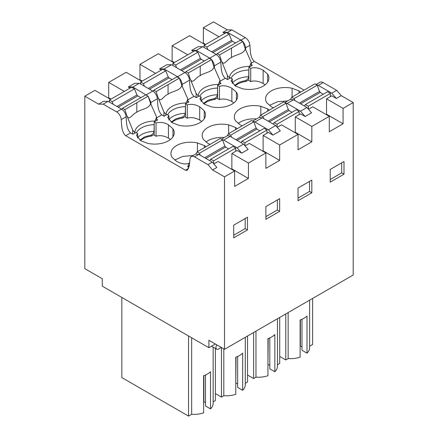 <?xml version="1.0" encoding="UTF-8"?>
<svg xmlns="http://www.w3.org/2000/svg" width="438" height="438" viewBox="0 0 438 438"><rect width="100%" height="100%" fill="white"/><g stroke="black" fill="none" stroke-linecap="round" stroke-linejoin="round"><path stroke-width="0.66" d="M309.628 300.172L309.628 347.569A19.234 11.103 180 0 1 307.011 353.159L307.011 316.017A19.234 11.103 0 0 1 300.123 319.997L300.123 357.145A19.234 11.103 180 0 1 288.144 358.596L285.79 359.954L279.712 356.45M312.623 298.442L312.623 344.465L309.628 346.195M301.996 319.28L301.996 350.269L307.011 353.159M300.123 346.042L301.996 346.819M300.386 345.889L300.386 319.91M248.872 67.271L248.872 80.537L250.711 81.599L251.478 81.265C255.288 80.543 259.165 81.271 263.118 83.455L263.118 70.189C258.562 67.737 254.423 67.118 250.711 68.333L248.872 67.271L252.365 65.257L251.27 64.621M265.105 84.841L263.118 83.455M215.326 344.005L208.888 347.717L208.888 340.288L224.513 349.31L353.192 275.02L353.192 102.558L341.24 95.659L336.373 98.473L331.774 93.168L318.344 85.41A6.499 3.75 -120 0 0 316.548 84.797M331.774 93.168L336.647 90.354L323.217 82.601A6.499 3.75 -120 0 0 319.964 82.278L316.094 84.512M224.793 33.414L222.953 32.352L227.273 29.861L231.866 29.861L245.296 37.613A6.499 3.75 60 0 1 249.89 45.311C250.361 49.981 249.945 57.455 254.385 61.435L304.021 90.091M231.866 29.861L227.546 32.352L240.977 40.11A6.499 3.75 60 0 1 242.636 41.424M242.871 41.67A6.499 3.75 60 0 1 245.57 47.802L249.89 45.311M222.953 32.352L227.546 32.352M341.7 162.821L341.7 172.868L330.214 179.503M341.24 95.659L336.647 90.354M287.706 100.904L277.489 101.715L269.403 105.416M245.674 49.855L245.57 47.802M292.08 97.033L292.08 88.268A19.579 11.3 0 0 0 265.598 98.846A19.579 11.3 0 0 0 266.857 102.831L271.39 106.801L273.378 107.786M202.734 46.68L196.295 50.397L191.702 50.397L198.135 46.68L202.734 46.68L216.164 54.438C218.852 56.267 220.38 58.829 220.752 62.13C221.223 66.795 220.823 74.301 225.252 78.254L227.546 79.585L230.487 77.882L232.326 78.944L231.149 80.86L235.545 86.111L242.422 88.722A19.579 11.3 0 0 0 268.91 78.15A19.579 11.3 0 0 0 267.651 74.159L263.118 70.189M232.326 83.51L232.326 78.944M250.711 81.599L250.711 68.333M292.08 88.268L298.962 90.885L300.665 92.029M336.373 98.473L331.774 95.818L326.534 98.846L343.08 108.394L343.08 123.784L326.534 114.23L326.534 98.846M187.749 54.799L172.123 45.776L181.316 40.471L189.588 35.697L205.214 44.72M205.674 44.452L203.374 43.127L202.914 43.389M227.273 29.861L213.487 21.9L203.374 27.736L203.374 43.127M203.374 27.736L219 36.759M288.144 312.573L288.144 358.596M285.79 313.936L285.79 359.954M343.08 123.784L329.294 131.745L329.294 116.355L311.829 126.44L311.829 141.824L295.289 132.276L294.829 132.539M326.075 114.499L326.534 114.23M344 174.198L330.214 182.153L330.214 169.451L344 161.491L344 174.198L341.7 172.868M353.192 102.558L343.08 108.394M308.489 109.265L312.748 106.801L329.294 116.355M287.093 103.456L300.523 111.208L305.122 116.513L311.555 112.801L306.961 107.491L293.526 99.738L287.093 103.456A6.499 3.75 -120 0 0 285.297 102.837M284.842 102.552L290.279 99.415L293.526 99.738M228.663 133.645L228.663 124.885A19.579 11.3 180 0 0 202.181 135.457A19.579 11.3 180 0 0 203.44 139.448L207.973 143.418L209.955 144.398M228.663 124.885L235.545 127.496L237.248 128.646M260.834 115.074L260.834 106.308A19.579 11.3 180 0 0 234.346 116.886A19.579 11.3 180 0 0 235.606 120.872L240.139 124.846L242.126 125.826M260.834 106.308L267.711 108.925L269.414 110.075M236.4 100.176L236.4 92.204L231.866 88.23C227.311 85.782 223.172 85.158 219.46 86.374L217.62 85.311L221.113 83.297L220.024 82.667M236.4 92.204A19.579 11.3 180 0 1 237.659 96.19A19.579 11.3 180 0 1 211.176 106.768L204.294 104.151L199.898 98.906L201.075 96.984L199.241 95.927L196.202 97.679A22.031 12.718 180 0 1 196.175 97.554L196.295 97.625M161.37 70.031L159.536 68.969L166.889 64.725L171.482 64.725L184.913 72.478C187.601 74.307 189.128 76.874 189.501 80.176C189.972 84.841 189.577 92.352 194.001 96.294L196.175 97.554M204.228 118.753L204.228 110.776L199.701 106.801C195.14 104.353 191.006 103.735 187.289 104.945L185.455 103.883L188.942 101.868L187.853 101.238M204.228 110.776A19.579 11.3 180 0 1 205.488 114.761A19.579 11.3 180 0 1 179.005 125.339L172.123 122.722L167.727 117.477L168.909 115.561L167.07 114.499L164.031 116.251A22.031 12.718 180 0 1 164.009 116.125L164.13 116.201M130.124 88.071L128.285 87.009L134.718 83.297L139.311 83.297L152.742 91.049A6.499 3.75 60 0 1 157.335 98.747C157.8 103.412 157.406 110.923 161.83 114.871L164.009 116.125M154.203 121.928L154.203 135.194L156.043 136.256L156.043 122.99L154.203 121.928L157.696 119.908L156.601 119.278M156.043 122.99C160.675 121.901 164.808 122.52 168.449 124.846L172.983 128.816A19.579 11.3 180 0 1 174.242 132.807A19.579 11.3 180 0 1 147.754 143.379L140.877 140.762L136.481 135.517L137.658 133.601L135.818 132.539L132.878 134.236L130.579 132.911C126.155 128.969 126.555 121.452 126.084 116.787A6.499 3.75 60 0 0 121.496 109.095L116.623 111.904A6.499 3.75 60 0 1 121.211 119.601L126.084 116.787M188.63 168.384L185.455 170.218L125.711 135.725C121.282 131.767 121.682 124.266 121.211 119.601M188.564 165.767L187.475 166.396L188.981 167.267M197.412 151.685L197.412 142.925A19.579 11.3 180 0 0 170.929 153.503A19.579 11.3 180 0 0 172.189 157.488L176.722 161.458C181.277 163.911 185.416 164.529 189.128 163.319M197.412 142.925L204.294 145.542L205.997 146.686M214.428 67.895L214.319 65.848L220.752 62.13M196.295 50.397L209.731 58.15A6.499 3.75 60 0 1 211.384 59.464M211.62 59.71A6.499 3.75 60 0 1 214.319 65.848M191.702 50.397L193.541 51.46M208.888 347.717L102.273 286.162L102.273 278.732L84.808 268.653L84.808 96.19L94.92 90.354L110.546 99.377M141.797 81.331L126.171 72.314L108.706 82.393L108.706 97.783L108.246 98.046M173.963 62.76L158.337 53.737L139.957 64.353L139.957 79.738L139.498 80.006M172.123 45.776L172.123 61.167L171.663 61.435M245.072 145.876L249.331 143.418L265.877 152.971L248.412 163.051L248.412 178.441L231.866 168.887L231.406 169.156M224.513 349.31L224.513 176.848L234.626 171.012L234.626 186.402L248.412 178.441M277.243 127.305L281.497 124.846L298.043 134.395L298.043 149.785L311.829 141.824M298.043 134.395L279.663 145.011L279.663 160.401L263.118 150.847L262.658 151.11M265.877 152.971L265.877 168.356L279.663 160.401M298.043 200.73L311.829 192.769L311.829 180.067L298.043 188.022L298.043 200.73M279.663 211.34L279.663 198.638L265.877 206.599L265.877 219.301L279.663 211.34L277.363 210.016L265.877 216.646M247.492 229.912L233.706 237.872L233.706 225.17L247.492 217.21L247.492 229.912L245.192 228.587L245.192 218.535M305.122 116.513L300.523 113.864L295.289 116.886L311.829 126.44M300.523 111.208L306.961 107.491M213.153 347.137L213.153 403.267A19.234 11.103 180 0 1 210.508 408.884L210.508 371.736A19.234 11.103 0 0 1 203.61 375.711L203.61 412.859A19.234 11.103 180 0 1 191.669 414.293L188.543 416.1L121.841 377.589L121.841 297.462M215.376 348.424L215.376 400.606L213.153 401.892M205.488 374.988L205.488 405.988L210.508 408.884M203.61 401.766L205.488 402.538M203.878 401.608L203.878 375.618M191.669 337.775L191.669 414.293M188.543 335.973L188.543 416.1M185.455 170.218L187.272 170.344L189.364 165.454L189.95 159.284A6.499 3.75 60 0 1 191.291 156.569L195.611 154.072L198.857 154.395L212.293 162.148L216.887 167.458L212.567 169.949L224.513 176.848M212.567 169.949L207.973 164.644L194.538 156.892A6.499 3.75 60 0 0 191.291 156.569M116.623 111.904L103.193 104.151L98.594 104.151L84.808 96.19M212.293 162.148L207.973 164.644M234.626 171.012L218.08 161.458L213.821 163.916M241.705 153.13L237.106 147.82L243.539 144.107L248.138 149.413L241.705 153.13L237.106 150.475L231.866 153.503L231.866 168.887M193.038 155.561L182.821 156.371L174.729 160.073M103.193 104.151L108.066 101.337L103.467 101.337L98.594 104.151M111.006 99.108L108.706 97.783M124.332 91.416L108.706 82.393M156.043 136.256C159.771 135.046 163.911 135.665 168.449 138.112L170.437 139.498M108.066 101.337L121.496 109.095M231.866 153.503L248.412 163.051M233.706 235.222L245.192 228.587M137.658 138.167L137.658 133.601M172.955 136.831L172.955 128.777M151.006 104.512L150.902 102.459L148.203 96.327M147.967 96.075L132.878 87.009L128.285 87.009M237.106 147.82L223.676 140.067L221.88 139.454M243.539 144.107L230.109 136.355A6.499 3.75 -120 0 0 226.862 136.032L221.425 139.169M139.311 83.297L132.878 87.009M233.859 102.886L231.866 101.496C227.919 99.311 224.037 98.583 220.226 99.306L219.46 99.64L217.62 98.577L217.62 85.311M201.075 101.55L201.075 96.984M219.46 86.374L219.46 99.64M172.123 61.167L174.423 62.497M139.957 64.353L155.583 73.37M159.536 68.969L164.13 68.969L171.482 64.725M164.13 68.969L177.56 76.721A6.499 3.75 60 0 1 179.219 78.035M179.449 78.282A6.499 3.75 60 0 1 182.148 84.419L189.501 80.176M182.257 86.472L182.148 84.419M252.677 121.129L259.028 117.461L262.28 117.778L275.71 125.536L280.304 130.842L272.951 135.085L268.357 132.435L263.118 135.457L279.663 145.011M295.289 116.886L295.289 132.276M275.71 125.536L268.357 129.779L254.927 122.027A6.499 3.75 -120 0 0 253.131 121.408M272.951 135.085L268.357 129.779M298.043 198.075L309.535 191.444L309.535 181.392M311.829 192.769L309.535 191.444M256.454 118.944A19.579 11.3 0 0 0 238.152 123.461M255.973 331.15L255.973 377.167A19.234 11.103 180 0 0 267.952 375.716L267.952 338.574A19.234 11.103 0 0 0 274.84 334.588L274.84 371.736A19.234 11.103 180 0 0 277.457 366.141L277.457 318.744M253.618 332.508L253.618 378.531L247.547 375.021M255.973 377.167L253.618 378.531M279.712 317.44L279.712 363.463L277.457 364.766M274.84 371.736L269.824 368.84L269.824 337.851M267.952 364.613L268.22 338.481M268.22 364.46L269.824 365.391M201.688 121.457L199.701 120.072C195.748 117.888 191.866 117.154 188.061 117.877L187.289 118.211L185.455 117.154L185.455 103.883M168.909 120.127L168.909 115.561M187.289 104.945L187.289 118.211M139.957 79.738L142.251 81.068M263.118 135.457L263.118 150.847M277.363 199.963L277.363 210.016M224.289 137.516A19.579 11.3 0 0 0 205.98 142.032M223.807 348.9L223.807 395.738A19.234 11.103 180 0 0 235.786 394.293L235.786 357.145A19.234 11.103 0 0 0 242.668 353.159L242.668 390.307A19.234 11.103 180 0 0 245.291 384.712L245.291 337.315M221.453 347.542L221.453 397.102L215.376 393.592M223.807 395.738L221.453 397.102M247.547 336.017L247.547 382.035L245.291 383.338M242.668 390.307L237.659 387.411L237.659 356.423M235.786 383.19L236.049 357.052M236.049 383.036L237.659 383.962M221.299 347.454L218.578 349.02A3.696 2.135 120 0 1 216.733 349.206L211.521 346.201M216.783 344.848A3.696 2.135 120 0 0 216.733 349.206M330.394 96.617L330.394 93.431L327.646 91.717L305.368 104.578L304.355 105.991M317.238 85.229L294.128 98.572L291.686 97.263L314.988 83.822L317.238 85.229L319.537 91.433L299.34 103.094M300.594 103.817L320.304 92.445L319.537 91.433M320.304 92.445L323.228 94.269M294.128 98.572L294.933 100.548M305.368 104.578L308.336 106.166L330.394 93.431M308.336 106.166L308.336 109.084M291.686 97.263L290.662 99.24M227.355 79.47L227.355 75.336L229.742 78.314M248.872 79.793L245.986 81.463L245.986 80.389C247.404 79.59 248.313 78.364 248.713 76.699L248.872 68.585M245.986 80.389L239.274 82.191L234.549 85.481M249.342 66.998L251.27 62.388L245.258 48.842C243.84 54.301 235.162 54.602 231.461 57.608L231.499 48.109L219.52 54.964L217.264 53.556L216.514 54.651M231.456 57.613C226.216 59.656 224.092 66.932 221.42 60.756L227.355 75.336M204.108 47.479L204.108 45.355L206.862 47.069L207.798 49.609M221.42 60.756L219.52 54.964M217.264 53.556L240.38 40.214L242.822 41.522L231.499 48.109M235.606 42.968L232.447 41.282L231.62 40.307L211.658 51.832M206.862 47.069L229.14 34.208L231.62 40.307M229.14 34.208L226.167 32.62L204.108 45.355M245.986 81.463A16.896 9.756 0 0 0 235.19 85.897M251.27 65.886L251.27 62.388M242.822 41.522L245.258 48.842M299.149 114.657L299.149 111.471L296.395 109.757L274.117 122.618L273.104 124.031M285.992 103.269L262.877 116.612L260.435 115.309L283.736 101.862L285.992 103.269L288.286 109.478L268.089 121.134M269.348 121.863L289.053 110.486L288.286 109.478M289.053 110.486L291.976 112.309M262.877 116.612L263.681 118.594M274.117 122.618L277.09 124.206L299.149 111.471M277.09 124.206L277.09 127.129M260.435 115.309L259.411 117.285M196.104 97.51L196.104 93.376L198.491 96.355M217.62 97.838L214.735 99.503L214.735 98.43C216.153 97.636 217.062 96.404 217.462 94.745L217.62 86.631M214.735 98.43L208.028 100.231L203.303 103.527M218.091 85.043L220.024 80.428L214.007 66.883C212.594 72.341 203.911 72.642 200.21 75.654L200.248 66.149L188.269 73.004L186.019 71.602L185.263 72.697M200.204 75.654C194.965 77.696 192.846 84.972 190.169 78.802L196.104 93.376M172.862 65.519L172.862 63.395L175.611 65.114L176.552 67.649M190.169 78.802L188.269 73.004M186.019 71.602L209.129 58.254L211.57 59.563L200.248 66.149M204.354 61.013L201.195 59.322L200.369 58.353L180.407 69.877M175.611 65.114L197.888 52.248L200.369 58.353M197.888 52.248L194.921 50.66L172.862 63.395M214.735 99.503A16.896 9.756 0 0 0 203.938 103.937M220.024 83.926L220.024 80.428M211.57 59.563L214.007 66.883M266.977 133.229L266.977 130.048L264.229 128.329L241.946 141.195L240.933 142.602M253.821 121.841L230.711 135.183L228.269 133.88L251.571 120.439L253.821 121.841L256.115 128.049L235.923 139.711M237.177 140.434L256.882 129.057L256.115 128.049M256.882 129.057L259.805 130.88M230.711 135.183L231.516 137.165M241.946 141.195L244.919 142.783L266.977 130.048M244.919 142.783L244.919 145.701M228.269 133.88L227.245 135.857M163.932 116.086L163.932 111.947L166.325 114.931M185.455 116.409L182.564 118.074L182.564 117.001C183.987 116.207 184.896 114.975 185.296 113.316L185.455 105.202M182.564 117.001L175.857 118.807L171.132 122.098M185.92 103.614L187.853 99.004L181.836 85.454C180.423 90.912 171.74 91.213 168.039 94.225C162.799 96.272 160.675 103.543 157.998 97.373L163.932 111.947M140.691 84.091L140.691 81.972L143.445 83.685L144.381 86.22M157.998 97.373L156.098 91.575L153.847 90.173L153.097 91.268M153.847 90.173L176.957 76.831L179.399 78.134L156.098 91.575M172.189 79.585L169.03 77.898L168.203 76.924L148.241 88.449M143.445 83.685L165.723 70.825L168.203 76.924M165.723 70.825L162.75 69.231L140.691 81.972M182.564 118.074A16.896 9.756 0 0 0 171.773 122.514M187.853 102.497L187.853 99.004M179.399 78.134L181.836 85.454M188.564 167.026L188.564 163.752L189.731 162.569M235.726 151.269L235.726 148.088L232.978 146.374L210.7 159.235L209.682 160.647M222.57 139.886L199.46 153.229L197.018 151.92L220.319 138.479L222.57 139.886L224.869 146.089L204.672 157.751M205.926 158.474L225.63 147.097L224.869 146.089M225.63 147.097L228.559 148.925M199.46 153.229L200.265 155.205M210.7 159.235L213.667 160.823L235.726 148.088M213.667 160.823L213.667 163.741M197.018 151.92L195.994 153.897M132.687 134.127L132.687 129.993L135.074 132.971M154.203 134.45L151.318 136.114L151.318 135.041C152.736 134.247 153.645 133.021 154.045 131.356L154.203 123.242M151.318 135.041L144.606 136.848L139.881 140.138M154.669 121.654L156.601 117.045L150.59 103.499C149.172 108.958 140.494 109.259 136.793 112.265C131.548 114.313 129.424 121.589 126.752 115.413L132.687 129.993M109.44 102.136L109.44 100.012L112.194 101.725L113.13 104.266M126.752 115.413L124.852 109.62L122.596 108.213L121.846 109.308M122.596 108.213L145.712 94.871L148.154 96.174L124.852 109.62M140.937 97.625L137.778 95.938L136.952 94.964L116.99 106.489M112.194 101.725L134.471 88.865L136.952 94.964M134.471 88.865L131.499 87.277L109.44 100.012M151.318 136.114A16.896 9.756 0 0 0 140.521 140.554M156.601 120.543L156.601 117.045M148.154 96.174L150.59 103.499M318.344 85.41L323.217 82.601M240.977 40.11L245.296 37.613M298.962 93.015L298.962 90.885M267.651 82.136L267.651 74.159M251.27 63.231L254.385 61.435M220.024 81.271L225.252 78.254M187.853 99.848L194.001 96.294M156.601 117.888L161.83 114.871M125.711 135.725L130.579 132.911M209.731 58.15L216.164 54.438M204.294 147.672L204.294 145.542M198.857 154.395L194.538 156.892M172.983 136.793L172.983 128.816M168.449 138.112L168.449 124.846M223.676 140.067L230.109 136.355M152.742 91.049L146.308 94.767M150.902 102.459L157.335 98.747M231.866 101.496L231.866 88.23M184.913 72.478L177.56 76.721M254.927 122.027L262.28 117.778M267.711 111.055L267.711 108.925M199.701 120.072L199.701 106.801M235.545 129.626L235.545 127.496M248.713 76.699A19.496 11.257 0 0 0 236.049 79.979A19.496 11.257 0 0 0 232.326 82.985M248.713 70.02A19.496 11.257 0 0 0 248.242 70.036A19.496 11.257 0 0 0 236.049 73.294A19.496 11.257 0 0 0 231.061 78.216M229.49 77.975A20.351 11.749 180 0 1 229.507 77.614A20.351 11.749 180 0 1 235.447 69.806A20.351 11.749 0 0 1 248.97 66.379A20.351 11.749 0 0 1 249.594 66.368M212.912 52.56L232.447 41.282M217.462 94.745A19.496 11.257 0 0 0 204.798 98.019A19.496 11.257 0 0 0 201.075 101.03M217.462 88.06A19.496 11.257 0 0 0 216.996 88.076A19.496 11.257 0 0 0 204.798 91.339A19.496 11.257 0 0 0 199.816 96.256M198.239 96.021A20.351 11.749 180 0 1 198.255 95.659A20.351 11.749 180 0 1 204.196 87.852A20.351 11.749 0 0 1 217.719 84.419A20.351 11.749 0 0 1 218.348 84.408M181.661 70.6L201.195 59.322M185.296 113.316A19.496 11.257 0 0 0 172.632 116.596A19.496 11.257 0 0 0 168.909 119.601M185.296 106.631A19.496 11.257 0 0 0 184.825 106.653A19.496 11.257 0 0 0 172.632 109.911A19.496 11.257 0 0 0 167.644 114.827M166.068 114.592A20.351 11.749 180 0 1 166.084 114.23A20.351 11.749 180 0 1 172.03 106.423A20.351 11.749 0 0 1 185.548 102.99A20.351 11.749 0 0 1 186.177 102.985M149.495 89.171L169.03 77.898M168.082 84.72L168.039 94.225M154.045 131.356A19.496 11.257 0 0 0 141.381 134.636A19.496 11.257 0 0 0 137.658 137.642M154.045 124.671A19.496 11.257 0 0 0 153.574 124.693A19.496 11.257 0 0 0 141.381 127.951A19.496 11.257 0 0 0 136.393 132.873M134.816 132.632A20.351 11.749 180 0 1 134.838 132.271A20.351 11.749 180 0 1 140.779 124.463A20.351 11.749 0 0 1 154.302 121.036A20.351 11.749 0 0 1 154.926 121.025M118.244 107.217L137.778 95.938M136.831 102.766L136.793 112.265"/></g></svg>
